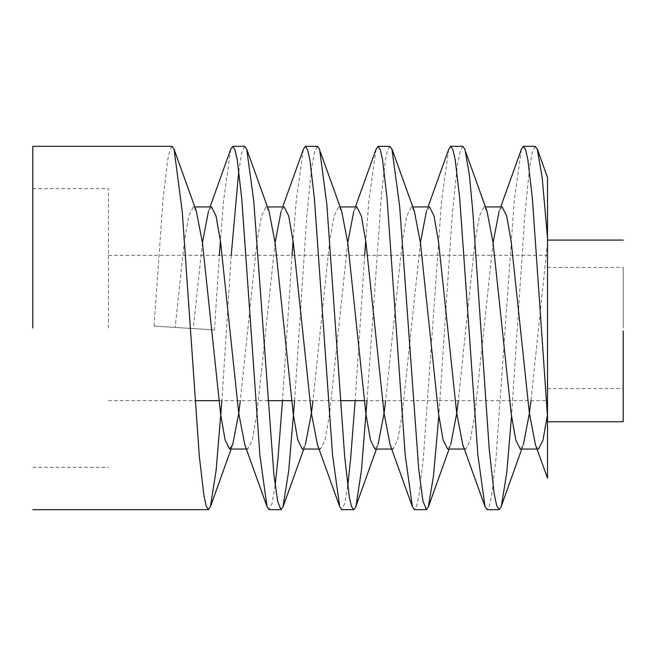 <?xml version="1.0" encoding="UTF-8"?>
<svg xmlns="http://www.w3.org/2000/svg" width="656" height="656" viewBox="0 0 656 656"><rect width="100%" height="100%" fill="white"/><g stroke="black" fill="none" stroke-linecap="round" stroke-linejoin="round"><path stroke-width="0.49" stroke-dasharray="3.28 2.46" d="M547.506 330.911L547.506 416.535M623.2 330.911L623.2 421.742L623.2 330.911M547.506 328L547.506 255.332L547.506 328M623.2 328L623.2 267.443L623.2 328M32.8 328L32.8 146.337L32.8 328M108.494 328L108.494 188.657L108.494 328M231.224 255.332L221.925 400.668M214.463 329.927L154.029 326.081L214.471 329.927L219.35 255.332M535.206 146.345L532.221 152.307L529.441 168.289L524.529 218.522L511.541 416.183M521.372 149.322L514.206 200.949L496.034 457.781L491.557 496.141L489.253 506.276L487.072 509.614M462.824 146.337L460.184 150.872L457.363 165.419L452.246 214.692L438.831 415.863M448.704 149.322L441.537 200.949L423.374 457.781L418.897 496.141L416.585 506.276L414.403 509.614M389.877 146.345L387.524 150.117L385.359 160.277L381.579 192.889L367.007 400.668M364.679 255.332L355.15 400.668M347.705 486.326L344.646 503.792L341.743 509.614M317.496 146.337L314.716 151.372L311.764 167.296L306.762 216.619L294.593 400.668M292.018 255.332L282.482 400.668M275.151 485.456L272.043 503.57L269.075 509.614M376.044 149.322L368.877 200.949L365.736 240.818M303.375 149.322L296.209 200.949L293.068 240.818M244.737 146.337L241.826 152.495L238.817 170.486M230.715 149.322L223.54 200.949L220.408 240.818M172.077 146.337L169.904 149.798L167.682 159.99L163.049 198.875L154.029 326.081M547.506 237.833L547.506 421.742M547.506 414.338L547.407 415.133M537.026 449.057L538.519 449.057L535.427 444.661M502.184 206.943L499.101 211.339L500.7 206.943M493.066 242.671L474.887 414.01L470.377 439.946L465.858 449.057L462.767 444.661M429.524 206.943L426.433 211.339L428.032 206.943M420.406 242.671L402.218 414.01L397.708 439.946L393.19 449.057L390.099 444.661M356.856 206.943L353.773 211.339L355.363 206.943M347.737 242.671L329.558 414.01L325.04 439.946L320.522 449.057L317.438 444.661M284.196 206.943L281.104 211.339L282.703 206.943M275.077 242.671L256.89 414.01L252.38 439.946L247.861 449.057L244.77 444.661M211.527 206.943L208.444 211.339L210.035 206.943M202.409 242.671L193.307 328.582M547.506 242.613L530.958 400.668M521.774 449.057L523.373 444.661L520.282 449.057M487.039 211.339L483.956 206.943L479.438 216.054L474.919 241.998L458.29 400.668M449.114 449.057L450.713 444.661L447.622 449.057M414.379 211.339L411.287 206.943L406.769 216.054L402.259 241.998L385.63 400.668M376.446 449.057L378.045 444.661L374.953 449.057M341.71 211.339L338.627 206.943L334.109 216.054L329.591 241.998L312.961 400.668M303.785 449.057L305.376 444.661L302.293 449.057M269.05 211.339L265.959 206.943L261.441 216.054L256.931 241.998L240.301 400.668M196.382 211.339L193.299 206.943L188.772 216.054L184.262 241.998L175.177 327.426M547.506 267.443L623.2 267.443M32.8 188.657L108.494 188.657M108.494 255.332L547.506 255.332M108.494 400.668L194.889 400.668M218.948 400.668L267.664 400.668M291.617 400.668L340.439 400.668M364.277 400.668L547.506 400.668M464.776 149.33L465.801 152.217M319.439 149.322L320.505 152.315M231.117 449.057L232.716 444.661M483.956 206.943L485.44 206.943M464.366 449.057L465.858 449.057M411.287 206.943L412.78 206.943M391.698 449.057L393.19 449.057M338.627 206.943L340.111 206.943M319.037 449.057L320.522 449.057M265.959 206.943L267.451 206.943M246.369 449.057L247.861 449.057M193.299 206.943L194.783 206.943M32.8 467.343L108.494 467.343M547.506 388.557L623.2 388.557"/><path stroke-width="0.98" d="M485.44 206.943L502.184 206.943L506.703 216.054L511.221 241.99L529.384 413.19L535.427 444.661L547.506 478.117L547.506 416.535L532.369 198.219L527.891 159.859L525.587 149.724L523.406 146.386L521.372 149.322M623.2 330.911L623.2 421.742L623.2 330.911M221.925 400.668L216.103 470.418L210.42 506.703L208.411 509.663L206.222 506.161L203.983 495.838L199.326 456.453L182.261 211.798L174.086 149.297L172.077 146.337L32.8 146.337M32.8 328L32.8 146.337L32.8 328M523.406 146.337L535.206 146.337L537.305 149.273L542.192 177.792L547.506 237.833L547.506 478.117M511.541 416.183L506.785 472.533L501.282 506.727L499.167 509.646L496.707 505.735L494.14 493.525L489.228 449.229L472.755 210.871L469.352 174.553L464.924 149.273L462.824 146.337L450.738 146.337M487.072 509.614L485.038 506.678L477.871 455.051L459.7 198.219L455.231 159.859L452.919 149.724L450.738 146.386L448.704 149.322M438.831 415.863L433.526 475.592L428.409 506.727L426.4 509.663L422.923 500.881L418.749 469.507L399.652 206.328L391.96 149.273L389.877 146.345L378.069 146.337M414.403 509.614L412.378 506.678L405.203 455.051L387.04 198.219L382.563 159.859L380.259 149.724L378.069 146.386L376.044 149.322M367.007 400.668L361.448 470.36L355.913 506.727L353.74 509.663L351.575 506.752L349.345 497.404L344.654 456.428L326.811 204L319.603 149.265L317.496 146.337L305.409 146.337M355.15 400.668L350.706 457.781L347.705 486.326M341.743 509.614L339.71 506.678L332.543 455.051L314.372 198.219L309.903 159.859L307.59 149.724L305.409 146.386L303.375 149.322M294.593 400.668L288.755 470.475L283.039 506.719L281.014 509.663L277.668 501.414L273.88 474.591L253.733 200.802L246.738 149.273L244.737 146.337L232.741 146.337M282.482 400.668L278.046 457.781L275.151 485.456M269.075 509.614L267.041 506.678L259.874 455.051L241.711 198.219L237.234 159.859L234.93 149.724L232.741 146.386L230.715 149.322M365.736 240.818L364.679 255.332M293.068 240.818L292.018 255.332M238.817 170.486L231.224 255.332M220.408 240.818L219.35 255.332M547.506 237.833L547.506 177.546L537.403 149.24M547.407 415.133L542.955 440.258L538.519 449.057M499.101 211.339L493.066 242.671M485.046 506.703L462.767 444.661L456.715 413.19L438.552 241.99L434.042 216.054L429.524 206.943L412.78 206.943M426.433 211.339L420.406 242.671M412.378 506.703L390.099 444.661L384.055 413.19L365.892 241.99L361.374 216.054L356.856 206.943L340.111 206.943M353.773 211.339L347.737 242.671M339.718 506.703L317.438 444.661L311.387 413.19L293.224 241.99L288.714 216.054L284.196 206.943L267.451 206.943M281.104 211.339L275.077 242.671M267.049 506.703L244.77 444.661L238.727 413.19L220.555 241.99L216.045 216.054L211.527 206.943L194.783 206.943M208.444 211.339L202.409 242.671M530.958 400.668L529.417 413.19L523.373 444.661M537.026 449.057L520.282 449.057L515.764 439.946L511.254 414.002L493.091 242.81L487.039 211.339L465.801 152.217M458.29 400.668L456.756 413.19L450.713 444.661M464.366 449.057L447.622 449.057L443.103 439.946L438.593 414.002L420.422 242.81L414.379 211.339L392.075 149.232M385.63 400.668L384.088 413.19L378.045 444.661M391.698 449.057L374.953 449.057L370.435 439.946L365.925 414.002L347.762 242.81L341.71 211.339L320.505 152.315M312.961 400.668L311.428 413.19L305.376 444.661M319.037 449.057L302.293 449.057L297.775 439.946L293.257 414.002L275.094 242.81L269.05 211.339L246.754 149.273M240.301 400.668L238.759 413.19L232.716 444.661L229.625 449.057L225.106 439.946L220.596 414.002L202.433 242.81L196.382 211.339L174.102 149.297M547.506 421.742L623.2 421.742M208.411 509.663L32.8 509.663M499.167 509.663L487.072 509.663M426.408 509.663L414.403 509.663M353.74 509.663L341.743 509.663M281.014 509.663L269.075 509.663M194.889 400.668L218.948 400.668M267.664 400.668L291.617 400.668M340.439 400.668L364.277 400.668M500.7 206.943L521.381 149.297M428.032 206.943L448.712 149.297M355.363 206.943L376.052 149.297M282.703 206.943L303.384 149.297M210.035 206.943L230.723 149.297M501.11 506.662L521.774 449.057M428.417 506.727L449.114 449.057M355.773 506.678L376.446 449.057M283.089 506.735L303.785 449.057M210.437 506.703L231.117 449.057M229.625 449.057L246.369 449.057M547.506 240.08L623.2 240.08"/></g></svg>
